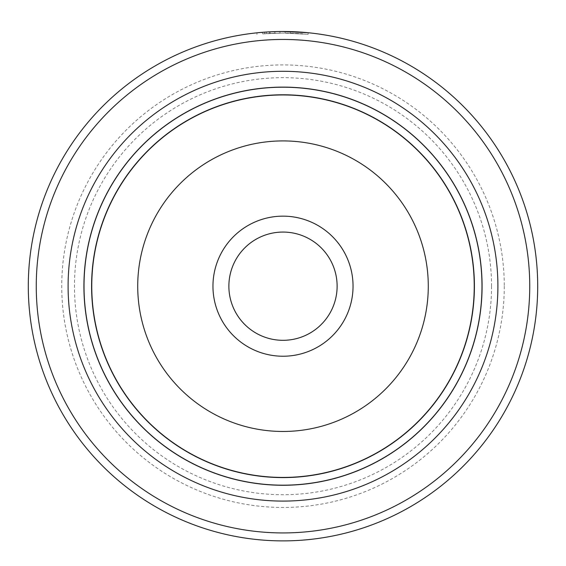 <?xml version="1.0" encoding="UTF-8"?>
<svg xmlns="http://www.w3.org/2000/svg" width="566" height="566" viewBox="0 0 566 566"><rect width="100%" height="100%" fill="white"/><g stroke="black" fill="none" stroke-linecap="round" stroke-linejoin="round"><path stroke-width="0.42" stroke-dasharray="2.83 2.12" d="M481.984 286.191A198.984 198.984 0 0 0 283 87.206A198.984 198.984 0 0 0 84.016 286.191A198.984 198.984 0 0 1 283 87.206A198.984 198.984 0 0 1 481.984 286.191A198.984 198.984 0 0 0 283 87.206A198.984 198.984 0 0 0 84.016 286.191A198.984 198.984 0 0 1 283 87.206A198.984 198.984 0 0 1 481.984 286.191A198.984 198.984 0 0 1 283 485.175A198.984 198.984 0 0 1 84.016 286.191A198.984 198.984 0 0 0 283 485.175A198.984 198.984 0 0 0 481.984 286.191A198.984 198.984 0 0 1 283 485.175A198.984 198.984 0 0 1 84.016 286.191A198.984 198.984 0 0 0 283 485.175A198.984 198.984 0 0 0 481.984 286.191A198.984 198.984 0 0 1 283 485.175A198.984 198.984 0 0 1 84.016 286.191A198.984 198.984 0 0 1 283 87.206A198.984 198.984 0 0 1 481.984 286.191A198.984 198.984 0 0 1 283 485.175A198.984 198.984 0 0 1 84.016 286.191A198.984 198.984 0 0 1 283 87.206A198.984 198.984 0 0 1 481.984 286.191M228.876 286.191A54.124 54.124 0 0 0 283 340.315A54.124 54.124 0 0 0 337.124 286.191A54.124 54.124 0 0 1 283 340.315A54.124 54.124 0 0 1 228.876 286.191A54.124 54.124 0 0 1 283 232.067A54.124 54.124 0 0 1 337.124 286.191A54.124 54.124 0 0 1 283 340.315A54.124 54.124 0 0 1 228.876 286.191A54.124 54.124 0 0 1 283 232.067A54.124 54.124 0 0 1 337.124 286.191A54.124 54.124 0 0 0 283 232.067A54.124 54.124 0 0 0 228.876 286.191M482.076 286.191A199.076 199.076 0 0 0 283 87.114A199.076 199.076 0 0 0 83.924 286.191A199.076 199.076 0 0 0 283 485.274A199.076 199.076 0 0 0 482.076 286.191M262.716 33.896L282.533 33.083L266.36 33.635L266.36 32.036L262.065 32.354L262.058 33.953L266.36 33.635L262.716 33.896L262.716 32.304L264.081 32.198M264.152 32.191L282.533 31.491L262.716 32.304M282.533 31.491C306.241 32.347 308.803 32.382 290.209 31.597A254.7 254.7 0 0 0 285.094 31.498L285.094 33.09A253.108 253.108 0 0 1 290.209 33.189C308.803 33.974 306.241 33.946 282.533 33.083L308.13 34.335L285.094 33.09L285.094 31.498L307.621 32.687M269.741 33.429A253.108 253.108 0 0 0 264.619 33.755L272.296 33.309L269.741 33.429L269.741 31.838L272.296 31.717L264.619 32.156A254.7 254.7 0 0 1 269.741 31.838M279.979 33.104L279.979 31.512L266.338 32.036L279.979 31.512L279.979 33.104L266.338 33.635L274.857 33.217L274.857 31.625L274.857 33.217L272.296 33.309L279.979 33.104M212.958 286.191A70.043 70.043 0 0 0 283 356.233A70.043 70.043 0 0 0 353.043 286.191A70.043 70.043 0 0 0 283 216.148A70.043 70.043 0 0 0 212.958 286.191M91.975 286.191A191.025 191.025 0 0 1 283 95.166A191.025 191.025 0 0 1 474.025 286.191A191.025 191.025 0 0 1 283 477.216A191.025 191.025 0 0 1 91.975 286.191A191.025 191.025 0 0 1 283 95.166A191.025 191.025 0 0 1 474.025 286.191A191.025 191.025 0 0 1 283 477.216A191.025 191.025 0 0 1 91.975 286.191A191.025 191.025 0 0 1 283 95.166A191.025 191.025 0 0 1 474.025 286.191A191.025 191.025 0 0 1 283 477.216A191.025 191.025 0 0 1 91.975 286.191A191.025 191.025 0 0 1 283 95.166A191.025 191.025 0 0 1 474.025 286.191A191.025 191.025 0 0 1 283 477.216A191.025 191.025 0 0 1 91.975 286.191A191.025 191.025 0 0 1 283 95.166A191.025 191.025 0 0 1 474.025 286.191A191.025 191.025 0 0 0 283 95.166A191.025 191.025 0 0 0 91.975 286.191M504.271 286.191A221.271 221.271 0 0 1 283 507.461A221.271 221.271 0 0 1 61.729 286.191A221.271 221.271 0 0 1 283 64.92A221.271 221.271 0 0 1 504.271 286.191M497.903 286.191A214.903 214.903 0 0 1 283 501.094A214.903 214.903 0 0 1 68.097 286.191A214.903 214.903 0 0 1 283 71.288A214.903 214.903 0 0 1 497.903 286.191M491.536 286.191A208.536 208.536 0 0 1 283 494.726A208.536 208.536 0 0 1 74.464 286.191A208.536 208.536 0 0 1 283 77.655A208.536 208.536 0 0 1 491.536 286.191M36.259 286.191A246.741 246.741 0 0 1 283 39.45A246.741 246.741 0 0 1 529.741 286.191A246.741 246.741 0 0 1 283 532.931A246.741 246.741 0 0 1 36.259 286.191M537.7 286.191A254.7 254.7 0 0 0 283 31.491A254.7 254.7 0 0 0 28.3 286.191A254.7 254.7 0 0 0 283 540.891A254.7 254.7 0 0 0 537.7 286.191M264.287 32.184L266.36 32.036M303.008 32.276L290.209 31.597L290.209 33.189L290.209 31.597M269.982 33.422L269.982 31.823M266.338 33.635L266.338 32.036M264.619 33.755L264.619 32.156M290.209 33.189L303.008 33.875L303.008 32.283M474.407 286.191A191.407 191.407 0 0 0 283 94.784A191.407 191.407 0 0 0 91.593 286.191A191.407 191.407 0 0 0 283 477.598A191.407 191.407 0 0 0 474.407 286.191M137.722 286.191A145.278 145.278 0 0 1 283 140.913A145.278 145.278 0 0 1 428.278 286.191A145.278 145.278 0 0 1 283 431.469A145.278 145.278 0 0 1 137.722 286.191M308.13 34.335L308.13 32.736M256.943 34.427L256.943 32.828"/><path stroke-width="0.85" d="M84.016 286.191A198.984 198.984 0 0 1 283 87.206A198.984 198.984 0 0 1 481.984 286.191A198.984 198.984 0 0 1 283 485.175A198.984 198.984 0 0 1 84.016 286.191M353.043 286.191A70.043 70.043 0 0 1 283 356.233A70.043 70.043 0 0 1 212.958 286.191A70.043 70.043 0 0 1 283 216.148A70.043 70.043 0 0 1 353.043 286.191M228.876 286.191A54.124 54.124 0 0 0 283 340.315A54.124 54.124 0 0 0 337.124 286.191A54.124 54.124 0 0 0 283 232.067A54.124 54.124 0 0 0 228.876 286.191M482.076 286.191A199.076 199.076 0 0 0 283 87.114A199.076 199.076 0 0 0 83.917 286.191A199.076 199.076 0 0 0 283 485.274A199.076 199.076 0 0 0 482.076 286.191M262.058 32.354L264.152 32.191M307.621 32.687L282.533 31.491M497.903 286.191A214.903 214.903 0 0 1 283 501.094A214.903 214.903 0 0 1 68.097 286.191A214.903 214.903 0 0 1 283 71.288A214.903 214.903 0 0 1 497.903 286.191M529.741 286.191A246.741 246.741 0 0 0 283 39.45A246.741 246.741 0 0 0 36.259 286.191A246.741 246.741 0 0 0 283 532.931A246.741 246.741 0 0 0 529.741 286.191M28.3 286.191A254.7 254.7 0 0 1 283 31.491A254.7 254.7 0 0 1 537.7 286.191A254.7 254.7 0 0 1 283 540.891A254.7 254.7 0 0 1 28.3 286.191M274.39 31.639L274.857 31.625M91.593 286.191A191.407 191.407 0 0 1 283 94.784A191.407 191.407 0 0 1 474.407 286.191A191.407 191.407 0 0 1 283 477.598A191.407 191.407 0 0 1 91.593 286.191M428.278 286.191A145.278 145.278 0 0 0 283 140.913A145.278 145.278 0 0 0 137.722 286.191A145.278 145.278 0 0 0 283 431.469A145.278 145.278 0 0 0 428.278 286.191"/></g></svg>
